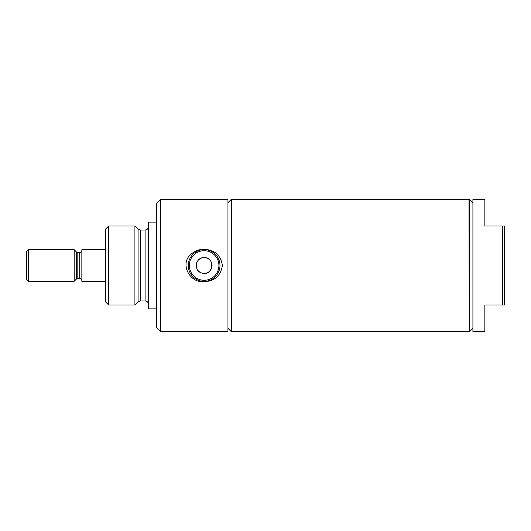 <?xml version="1.0" encoding="UTF-8"?>
<svg xmlns="http://www.w3.org/2000/svg" width="531" height="531" viewBox="0 0 531 531"><rect width="100%" height="100%" fill="white"/><g stroke="black" fill="none" stroke-linecap="round" stroke-linejoin="round"><path stroke-width="0.8" d="M105.55 249.703L81.847 249.703L81.847 281.297L105.55 281.297M74.167 249.703L74.167 281.297L28.428 281.297L28.428 249.703L74.167 249.703L76.331 251.86L76.331 279.14L74.167 281.297M28.428 249.703L26.55 251.581L26.55 279.419L28.428 281.297M227.958 199.457L227.958 331.543L160.528 331.543L160.528 199.457L227.958 199.457M204.136 249.285C199.517 249.311 195.415 250.738 191.817 253.566C178.927 262.885 189.441 283.275 204.136 281.715C214.736 281.158 220.816 275.748 222.37 265.48C220.81 255.245 214.73 249.842 204.136 249.285M204.136 281.357A15.857 15.857 0 0 1 188.279 265.5A15.857 15.857 0 0 1 204.136 249.643A15.857 15.857 0 0 1 219.987 265.5A15.857 15.857 0 0 1 204.136 281.357M204.136 280.282A14.782 14.782 0 0 1 189.348 265.5A14.782 14.782 0 0 1 204.136 250.718A14.782 14.782 0 0 1 218.918 265.5A14.782 14.782 0 0 1 204.136 280.282M201.694 273.014A7.899 7.899 0 0 1 204.136 257.601C195.421 257.084 193.317 270.85 201.694 273.014C212.931 276.996 216.004 257.263 204.136 257.601A7.899 7.899 0 0 1 212.035 265.5A7.899 7.899 0 0 1 201.694 273.014M231.708 199.457L231.708 331.543L231.204 331.543L231.204 199.457L231.708 199.457M227.958 328.297L231.204 331.543M227.958 202.703L231.204 199.457M108.682 305L108.682 226L105.55 229.133L105.55 301.867L108.682 305L134.914 305L138.093 301.927L140.463 300.971L145.109 300.971C147.18 301.17 148.322 302.312 148.521 304.382M108.682 226L134.914 226L134.914 305M145.109 300.971L145.109 230.029L140.463 230.029L138.093 229.073L134.914 226M156.738 222.117L148.521 222.117L148.521 308.883L156.738 308.883M160.528 199.457L156.738 203.254L156.738 327.746L160.528 331.543M502.552 226L504.45 226L504.45 305L484.856 305L484.856 331.543L472.915 331.543L472.915 199.457L484.856 199.457L484.856 226L502.552 226L502.552 305M469.703 331.543L469.198 331.543L469.198 199.457L469.703 199.457L469.703 331.543L472.915 328.331M469.198 331.331L468.992 199.457L231.888 199.457L231.708 331.364M76.331 251.86L77.825 252.484L79.73 252.484L79.73 278.516C82.252 279.074 81.867 281.125 81.847 280.633M77.825 252.484L77.825 278.516L79.73 278.516M138.093 229.073L138.093 301.927M140.463 230.029L140.463 300.971M79.73 252.484C81.017 252.358 81.721 251.648 81.847 250.366M77.825 278.516L76.331 279.14M145.109 230.029C147.18 229.83 148.322 228.688 148.521 226.618M472.915 202.669L469.703 199.457M468.992 331.543L231.888 331.543"/></g></svg>
